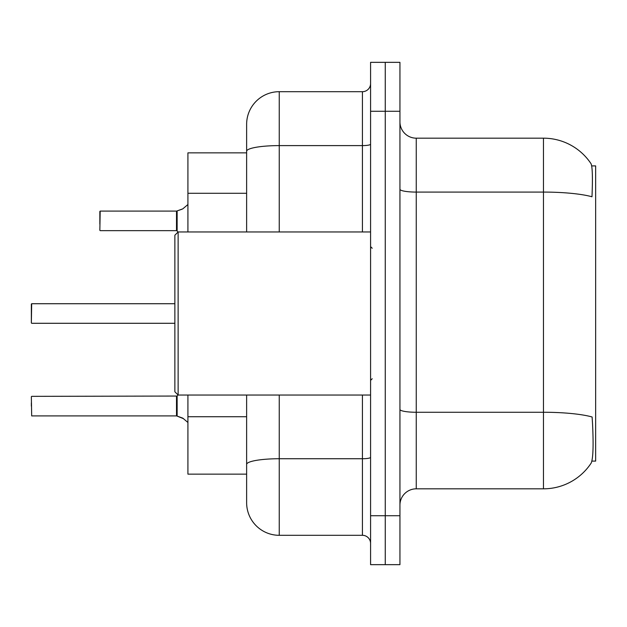 <?xml version="1.0" encoding="UTF-8"?>
<svg xmlns="http://www.w3.org/2000/svg" width="627" height="627" viewBox="0 0 627 627"><rect width="100%" height="100%" fill="white"/><g stroke="black" fill="none" stroke-linecap="round" stroke-linejoin="round"><path stroke-width="0.94" d="M591.904 461.096L595.65 461.096L595.65 165.904L591.7 165.904M246.63 152.855L187.92 152.855L187.92 231.951M246.63 484.749L246.63 474.145L187.92 474.145L187.92 395.049M416.25 488.825L543.46 488.825A57.081 57.081 0 0 0 591.183 463.063L590.861 463.549L591.183 463.063C593.142 458.462 593.589 445.303 592.531 423.586L592.107 416.986A57.081 9.914 180 0 0 543.46 412.26L543.46 138.175A57.081 57.081 0 0 1 590.861 163.451L590.861 163.451A57.081 57.081 0 0 0 543.46 138.175L416.25 138.175A16.31 16.31 0 0 1 399.94 121.865A16.31 16.31 0 0 0 416.25 138.175L416.25 488.825A16.31 16.31 0 0 0 399.94 505.135M385.26 515.731L385.26 564.661L399.94 564.661L399.94 515.731L385.26 515.731L385.26 564.661L370.581 564.661L370.581 515.731L385.26 515.731L385.26 111.269L385.26 515.731M370.581 515.731L370.581 62.339L385.26 62.339L385.26 111.269L385.26 62.339L399.94 62.339L399.94 515.731M399.94 189.252A16.31 2.829 -0 0 0 416.25 192.081L543.46 192.081A57.081 9.914 180 0 1 591.99 196.776C592.766 177.99 592.46 166.978 591.057 163.749A57.081 57.081 0 0 0 543.46 138.175A57.081 57.081 0 0 1 591.057 163.749M279.25 395.049L279.25 535.309A32.62 32.62 0 0 1 246.63 502.689L246.63 395.049M246.63 502.689A32.62 32.62 0 0 0 279.25 535.309L362.43 535.309A8.151 8.151 0 0 1 370.581 543.46A8.151 8.151 0 0 0 362.43 535.309L362.43 395.049M246.63 231.951L246.63 124.311A32.62 32.62 0 0 1 279.25 91.691L362.43 91.691A8.151 8.151 0 0 0 370.581 83.54M246.63 470.07L246.63 464.403A32.62 5.667 180 0 1 279.25 458.737L362.43 458.737A8.151 1.419 0 0 0 370.581 457.326M246.63 124.311L246.63 142.251M31.35 406.139L31.35 402.871M183.523 418.679L176.634 415.913L182.778 418.131L187.92 422.473M31.35 304.048L31.35 322.96L31.679 303.727L174.87 303.727M99.85 217.608L100.179 211.087L176.5 211.087A0.815 0.815 0 0 0 176.634 211.087L177.143 210.899L176.634 211.087A0.815 0.815 180 0 1 176.516 211.095L176.5 230.65L176.5 211.087M187.92 204.527L182.778 208.869L177.143 210.899L182.034 209.206L177.143 210.899L177.135 230.948L176.5 230.65L176.5 220.861M178.131 395.049L174.87 391.781L174.87 235.219L178.131 231.951L178.131 395.049L370.581 395.049M31.35 396.679L31.679 415.913L176.5 415.913A0.815 0.815 180 0 1 176.634 415.913A0.815 0.815 -0 0 0 176.516 415.905L176.5 406.139M182.778 208.869L177.143 210.899M99.85 224.129L99.85 211.417M246.63 193.288L187.92 193.288M246.63 416.72L187.92 416.72M543.46 488.825L543.46 412.26L416.25 412.26A16.31 2.829 0 0 1 399.94 409.423M399.94 111.269L370.581 111.269M279.25 91.691L279.25 145.605L362.43 145.605L362.43 91.691M246.63 151.264A32.62 5.667 180 0 1 279.25 145.605L279.25 231.951M362.43 231.951L362.43 145.605A8.151 1.419 0 0 0 370.581 144.186M31.679 396.35L177.135 396.052L177.143 416.101M176.5 396.35L176.516 415.905M31.679 303.727L31.35 322.96M100.179 211.087L99.85 230.321M372.211 248.261L370.581 246.63M178.131 231.951L370.581 231.951M372.211 378.739L370.581 380.37M177.135 396.052L178.029 394.947M31.679 323.289L174.87 323.289M100.179 230.65L176.5 230.65M177.135 230.948L178.029 232.053"/></g></svg>
